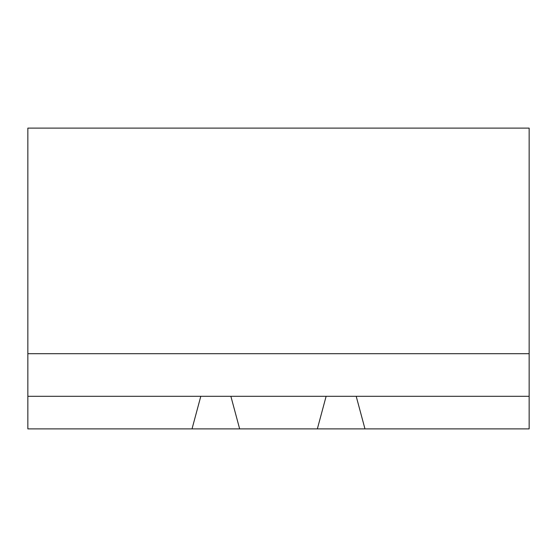 <?xml version="1.0" encoding="UTF-8"?>
<svg xmlns="http://www.w3.org/2000/svg" width="557" height="557" viewBox="0 0 557 557"><rect width="100%" height="100%" fill="white"/><g stroke="black" fill="none" stroke-linecap="round" stroke-linejoin="round"><path stroke-width="0.84" d="M192.026 428.89L27.85 428.89L27.85 396.306L200.798 396.306L192.026 428.89L529.15 428.89L529.15 128.11L27.85 128.11L27.85 396.306M317.351 428.89L326.123 396.306L230.877 396.306L239.649 428.89M529.15 396.306L356.202 396.306L364.974 428.89M356.202 396.306L326.123 396.306M529.15 353.695L27.85 353.695M230.877 396.306L200.798 396.306"/></g></svg>
